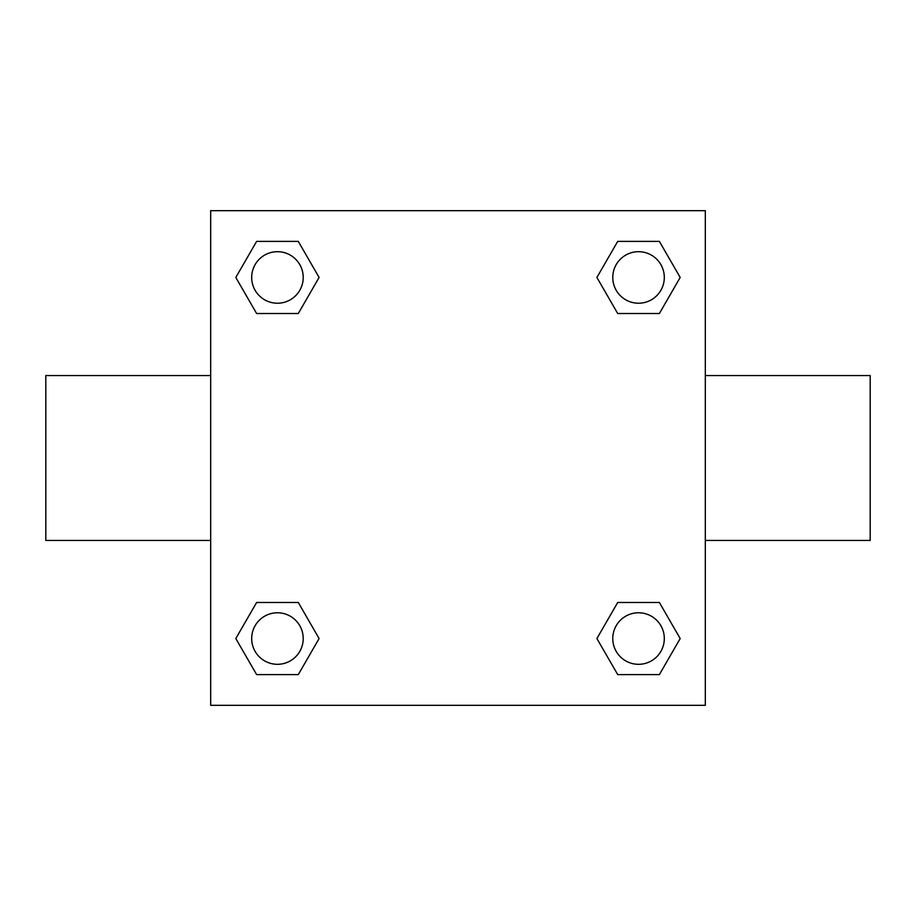 <?xml version="1.0" encoding="UTF-8"?>
<svg xmlns="http://www.w3.org/2000/svg" width="916" height="916" viewBox="0 0 916 916"><rect width="100%" height="100%" fill="white"/><g stroke="black" fill="none" stroke-linecap="round" stroke-linejoin="round"><path stroke-width="1.37" d="M298.284 313.524L256.629 313.524L235.813 277.456L256.629 241.389L298.284 241.389L319.1 277.456L298.284 313.524L256.629 313.524L289.754 313.524M289.754 602.476L298.284 602.476L319.1 638.544L298.284 674.611L256.629 674.611L235.813 638.544L256.629 602.476L298.284 602.476M626.246 313.524L617.716 313.524L596.9 277.456L617.716 241.389L659.371 241.389L680.187 277.456L659.371 313.524L617.716 313.524M617.716 602.476L659.371 602.476L680.187 638.544L659.371 674.611L617.716 674.611L596.9 638.544L617.716 602.476L659.371 602.476L626.246 602.476M705.32 540.44L870.2 540.44L870.2 375.56L705.32 375.56M210.68 375.56L45.8 375.56L45.8 540.44L210.68 540.44M210.68 210.68L705.32 210.68L705.32 705.32L210.68 705.32L210.68 210.68M659.371 674.611L617.716 674.611L659.371 674.611M664.306 638.544A25.762 25.762 0 0 0 625.662 616.228A25.762 25.762 0 0 0 625.662 660.86A25.762 25.762 0 0 0 664.306 638.544M298.284 674.611L256.629 674.611L298.284 674.611M303.219 638.544A25.762 25.762 0 0 0 264.575 616.228A25.762 25.762 0 0 0 264.575 660.86A25.762 25.762 0 0 0 303.219 638.544M617.716 241.389L659.371 241.389L617.716 241.389M664.306 277.456A25.762 25.762 0 0 0 625.662 255.14A25.762 25.762 0 0 0 625.662 299.772A25.762 25.762 0 0 0 664.306 277.456M256.629 241.389L298.284 241.389L256.629 241.389M303.219 277.456A25.762 25.762 0 0 0 264.575 255.14A25.762 25.762 0 0 0 264.575 299.772A25.762 25.762 0 0 0 303.219 277.456"/></g></svg>
